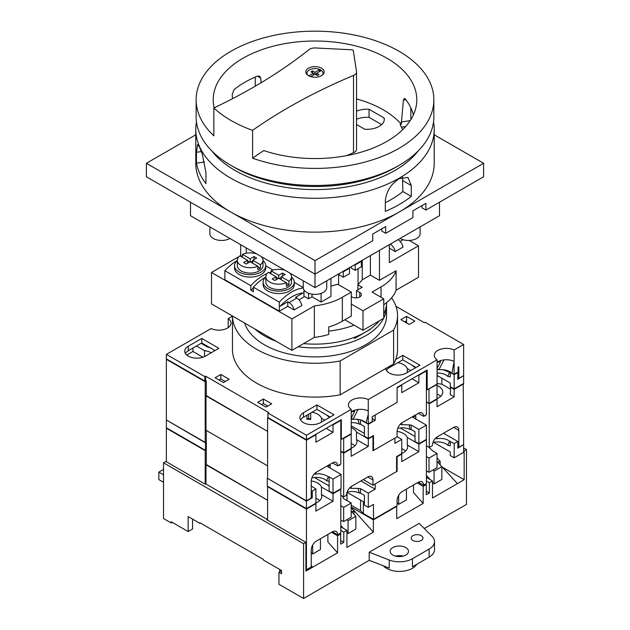 <?xml version="1.0" encoding="UTF-8"?>
<svg xmlns="http://www.w3.org/2000/svg" width="630" height="630" viewBox="0 0 630 630"><rect width="100%" height="100%" fill="white"/><g stroke="black" fill="none" stroke-linecap="round" stroke-linejoin="round"><path stroke-width="0.94" d="M354.131 325.159A71.537 41.296 180 0 1 328.734 331.12M386.536 302.676L386.536 302.841A71.537 41.296 180 0 1 383.741 314.268M379.433 320.78A71.537 41.296 180 0 1 303.581 343.61M426.408 389.356L427.187 389.805L437.078 384.095L437.078 359.832L368.266 399.562A12.104 6.993 180 0 0 355.391 398.601A12.104 6.993 180 0 0 348.421 404.933A12.104 6.993 180 0 0 351.225 409.405L306.44 435.259L306.44 439.748L341.326 419.612L341.326 439.378L351.225 433.668L351.225 409.405M340.806 439.078L341.326 439.378M372.196 418.564L375.181 420.281L375.181 415.044L397.097 402.389L372.196 416.761L372.196 421.557L368.266 423.825A12.104 6.993 180 0 0 366.085 422.99A12.104 6.993 0 0 0 352.973 419.344L351.225 418.328M366.085 422.99L368.266 414.217L368.266 410.941A12.104 6.993 0 0 0 358.163 409.461A12.104 6.993 0 0 0 351.225 411.839M352.973 419.344L358.163 409.461M457.797 377.827L458.837 378.425L458.837 366.747L458.057 367.195L458.057 371.983L454.128 374.252A12.104 6.993 180 0 0 451.946 373.417A12.104 6.993 0 0 0 438.834 369.771L437.078 368.755M451.946 373.417L454.128 361.376A12.104 6.993 0 0 0 444.024 359.887A12.104 6.993 0 0 0 437.078 362.274M438.834 369.771L444.024 359.887M166.367 358.88L204.86 381.103L204.86 376.614L166.367 354.391L166.367 358.88M232.462 316.228L228.194 318.693A12.104 6.993 180 0 1 230.997 323.166A12.104 6.993 180 0 1 224.028 329.49A12.104 6.993 180 0 1 211.144 328.537L166.367 354.391M228.194 318.693L228.194 327.632M215.129 377.748L223.43 382.544L229.139 379.244L220.839 374.456L215.129 377.748M409.161 324.434L414.871 321.142L406.57 316.347L400.861 319.646L409.161 324.434M265.978 407.106L271.68 403.806L263.379 399.018L257.67 402.31L265.978 407.106M385.788 368.479A12.104 6.993 0 0 0 393.561 374.622A12.104 6.993 0 0 0 406.437 373.031L419.926 365.243L402.806 355.359L395.695 359.47M320.575 422.604L334.065 414.816L316.945 404.933L303.455 412.721A12.104 6.993 0 0 0 299.911 417.659A12.104 6.993 0 0 0 307.385 424.116A12.104 6.993 0 0 0 320.575 422.604M205.404 356.107L218.893 348.319L201.773 338.436L188.283 346.224A12.104 6.993 0 0 0 184.74 351.17A12.104 6.993 0 0 0 192.213 357.627A12.104 6.993 0 0 0 205.404 356.107M306.44 435.259L267.947 413.036L268.726 412.587L205.64 376.165L204.86 376.614M437.078 359.832A12.104 6.993 180 0 1 434.275 355.359A12.104 6.993 180 0 1 441.244 349.036A12.104 6.993 180 0 1 454.128 349.989L463.633 344.5L463.633 375.653L458.837 378.425M395.963 306.33L424.36 322.725L425.14 322.276L463.633 344.5M454.128 374.252L454.128 363.14M454.128 361.376L454.128 349.989M368.266 410.941L368.266 399.562M368.266 423.825L368.266 414.217M412.012 378.795L418.887 382.764L401.767 392.655L401.767 385.166L397.097 387.859L397.097 402.389L397.097 387.411L427.187 370.038L427.187 389.805M206.309 395.648L267.593 431.4L206.309 396.018L206.309 381.048L205.64 380.654L204.86 381.103M406.051 322.639L406.051 321.142L404.751 321.891M267.947 413.036L267.947 417.525L306.44 439.748M215.003 350.571L201.773 342.933L188.283 350.721A12.104 6.993 0 0 0 185.385 353.414M330.175 417.06L316.945 409.421L303.455 417.21A12.104 6.993 0 0 0 300.557 419.911M416.036 367.495L402.806 359.856L389.316 367.644A12.104 6.993 0 0 0 386.411 370.338M406.57 322.938L406.57 316.347M267.789 406.059L263.379 403.507L261.568 404.555M263.379 403.507L263.379 399.018M225.249 381.496L220.839 378.945L219.027 380M201.773 342.933L201.773 338.436M316.945 409.421L316.945 404.933M402.806 359.856L402.806 355.359M205.64 380.654L205.64 376.165M220.839 378.945L220.839 374.456M303.258 280.815L303.258 287.595A11.742 6.78 0 0 0 306.7 292.383A11.742 6.78 0 0 0 319.489 293.856A11.742 6.78 0 0 0 326.742 287.595L326.742 280.815M400.082 238.471L400.082 238.471A11.742 6.78 0 0 0 412.878 239.943A11.742 6.78 0 0 0 420.123 233.675L420.123 226.902M209.877 226.902L209.877 233.675A11.742 6.78 0 0 0 213.318 238.471A11.742 6.78 0 0 0 229.918 238.471M190.488 202.23L190.488 215.704L315 287.595L439.512 215.704L439.512 202.23M195.78 134.781L146.396 163.288L146.396 176.77L315 274.113L315 287.595M310.18 76.443A7.34 4.237 180 0 1 309.81 76.238A7.34 4.237 180 0 1 309.062 75.734L313.378 73.245L310.944 71.844L312.567 70.907L315 72.308L319.315 69.82A7.34 4.237 180 0 1 320.938 70.757L316.622 73.245L319.056 74.647L317.433 75.584L315 74.183L310.755 76.632M307.645 75.096A8.025 4.63 180 0 1 306.975 73.245A8.025 4.63 180 0 1 311.929 68.961A8.025 4.63 180 0 1 320.678 69.969A8.025 4.63 180 0 1 323.025 73.245A8.025 4.63 180 0 1 322.355 75.096M306.975 73.245L306.975 74.497A9.174 5.292 180 0 1 306.975 74.466M308.519 75.679A9.174 5.292 180 0 1 305.826 71.938A9.174 5.292 180 0 1 311.488 67.04A9.174 5.292 180 0 1 321.481 68.19A9.174 5.292 180 0 1 324.174 71.938A9.174 5.292 180 0 1 318.512 76.829A9.174 5.292 180 0 1 308.519 75.679M352.816 50.101A1.835 1.055 0 0 0 351.674 49.801L315.496 47.974A7.34 4.237 0 0 0 308.92 49.699A543.154 313.582 180 0 1 213.838 107.958A118.857 68.623 0 0 0 230.958 120.456A118.857 68.623 0 0 0 252.598 130.339A543.154 313.582 180 0 1 353.509 75.442A7.34 4.237 0 0 0 356.533 72.017A7.34 4.237 0 0 0 356.509 71.647L353.343 50.762A1.835 1.055 0 0 0 352.816 50.101M196.143 99.792L196.143 116.865A118.857 68.623 0 0 0 230.958 165.383L234.069 167.186A114.455 66.079 0 0 0 395.931 167.186L399.042 165.383A118.857 68.623 0 0 0 433.857 116.865L433.857 99.792A118.857 68.623 0 0 0 399.042 51.266A118.857 68.623 0 0 0 269.514 36.39A118.857 68.623 0 0 0 196.143 99.792A118.857 68.623 0 0 0 213.838 135.82L213.838 107.958M234.069 167.186L230.958 165.383A118.857 68.623 0 0 0 399.042 165.383M252.598 130.339L252.598 158.193A118.857 68.623 0 0 0 372.921 159.713A118.857 68.623 0 0 0 433.857 99.792M410.855 119.582L410.855 107.817M346.61 155.657A543.154 313.582 180 0 1 353.509 152.72A7.34 4.237 0 0 0 356.533 149.294L356.533 72.017M252.598 158.193A543.154 313.582 180 0 1 263.781 150.578A101.8 58.771 0 0 0 416.603 103.43A101.8 58.771 0 0 0 315 41.021A101.8 58.771 0 0 0 213.397 103.43A101.8 58.771 0 0 0 214.153 107.809M323.025 74.466A9.174 5.292 180 0 1 323.04 74.482L323.025 73.245M356.533 124.519L364.715 129.244A17.427 10.056 0 0 0 384.308 119.259A17.427 10.056 0 0 0 384.166 118.007L369.046 109.281A17.427 10.056 0 0 0 356.533 111.163M413.367 114.912A99.327 57.346 0 0 0 405.334 99.012L404.334 98.453L403.405 100.115L401.271 124.244L400.144 124.417L402.609 129.725M401.271 124.244A96.5 55.716 0 0 0 356.533 98.918M232.501 98.705L232.194 94.516L234.069 89.61A99.327 57.346 180 0 1 257.418 76.128L259.655 76.183L260.725 78.041L261.072 82.735M255.276 86.176L255.276 77.033M381.623 124.622L369.046 117.369A17.427 10.056 0 0 0 356.533 119.251M369.046 109.281L369.046 117.369M384.166 118.007L384.166 120.511M319.315 71.694L319.315 69.82M316.622 75.12L316.622 73.245M313.378 75.12L313.378 73.245M312.567 72.781L312.567 70.907M314.677 74.371L313.378 73.623M315 74.183L315 72.308M316.622 73.623L315.323 74.371M254.78 328.907A71.537 41.296 0 0 0 264.419 335.814A71.537 41.296 0 0 0 276.389 341.381M383.741 318.04A71.537 41.296 0 0 0 386.536 306.613L386.536 315.599A71.537 41.296 180 0 1 342.373 353.753A71.537 41.296 180 0 1 264.419 344.799A71.537 41.296 180 0 1 244.637 323.048M340.145 394.837A82.538 47.652 0 0 1 256.638 383.142A82.538 47.652 0 0 1 232.462 349.445L232.462 316.016A82.538 47.652 0 0 0 256.638 349.296A82.538 47.652 0 0 0 340.145 360.99L340.145 394.837L393.616 363.959A82.538 47.652 0 0 0 397.538 349.445L397.538 315.599A82.538 47.652 0 0 0 391.584 297.832M354.43 338.515L370.251 329.38M298.14 346.752A71.537 41.296 0 0 0 383.56 318.402M386.536 306.613A71.537 41.296 0 0 0 386.458 304.723M340.145 360.99L393.616 330.112A82.538 47.652 0 0 0 397.538 315.599M393.616 330.112L393.616 363.959M395.404 556.117A9.174 5.292 180 0 1 403.2 556.117M392.821 555.069A9.174 5.292 180 0 1 390.135 551.329A9.174 5.292 180 0 1 395.798 546.43A9.174 5.292 180 0 1 405.791 547.58A9.174 5.292 180 0 1 408.476 551.329A9.174 5.292 180 0 1 402.814 556.219A9.174 5.292 180 0 1 392.821 555.069M412.926 540.469A5.867 3.386 180 0 1 411.201 538.075A5.867 3.386 180 0 1 414.823 534.941A5.867 3.386 180 0 1 421.226 535.673A5.867 3.386 180 0 1 422.943 538.075A5.867 3.386 180 0 1 419.32 541.202A5.867 3.386 180 0 1 412.926 540.469M416.792 564.291A18.341 10.592 180 0 1 386.497 568.307A18.341 10.592 180 0 1 383.268 565.787M369.211 552.226L419.147 523.396L432.046 536.295A18.341 10.592 180 0 1 434.503 541.587A18.341 10.592 180 0 1 429.132 549.077L412.437 558.716A18.341 10.592 180 0 1 389.206 560.007L369.211 552.226L369.211 560.314L389.206 568.095L389.206 560.007M163.516 469.405L158.847 472.098L158.847 479.587L163.516 482.289M158.847 472.098L163.516 474.799M442.945 467.499L464.152 479.737L432.503 498.007L432.503 480.934L429.392 482.738L429.392 492.92L426.282 494.715L426.282 484.533L423.171 486.328L423.171 503.401L396.711 518.679L396.711 506.394L373.362 519.876L373.362 532.153L346.909 547.431L346.909 530.358L343.791 532.153L343.791 542.335L340.68 544.139L340.68 533.949L337.57 535.752L337.57 552.825L305.92 571.095L305.92 542.335L303.589 543.69L163.516 462.814L163.516 518.529L171.297 523.018L172.329 522.42M163.516 462.814L165.847 461.467L205.018 484.084L205.774 483.919L267.033 519.285L267.033 519.884M412.437 558.716L412.437 566.803L429.132 557.164A18.341 10.592 0 0 0 434.503 549.675L434.503 541.587M303.589 543.69L303.589 598.5L369.211 560.314M424.273 528.523L466.483 504.449L466.483 449.639L464.152 450.985L464.152 479.737M303.589 598.5L278.94 584.27L278.94 572.292L281.539 573.788L281.539 570.497L263.379 560.015L263.379 559.409L199.828 522.719L199.828 523.317L188.157 516.584L188.157 531.555L171.297 521.821L171.297 523.018M463.633 447.993L466.483 449.639M279.72 571.843L279.72 569.449M281.539 570.796L278.94 572.292M192.567 519.128L192.567 529.011L188.157 531.555M373.362 519.876L351.186 507.071M396.711 506.394L396.317 506.173M327.891 534.445L327.891 542.028L337.57 552.825M373.362 532.153L351.186 507.41M353.942 514.159L354.17 510.891L351.186 507.709M346.909 532.279L348.075 533.578L355.856 529.09L355.856 516.293L351.186 511.087M340.806 525.475L343.342 528.302M311.236 552.431L312.669 554.022L320.45 549.533L320.45 538.745M311.236 566.378L312.669 567.197L311.236 565.606M423.171 503.401L413.493 492.605L413.493 485.021M457.411 483.635L439.929 464.515M433.038 469.996L434.062 471.145L441.843 466.649L441.843 479.446L434.062 483.934L432.503 482.202M430.164 479.587L426.408 475.398M406.437 489.101L406.437 499.889L398.656 504.378L397.097 502.638M463.633 450.686L464.152 450.985M305.92 542.335L266.75 519.726L267.033 519.285M438.078 462.444L440.157 461.247L437.047 457.916M440.157 461.247L440.157 464.389M434.062 471.145L434.062 483.934M441.843 466.649L437.047 461.294M347.043 519.64L348.075 520.789L355.856 516.293M348.075 520.789L348.075 533.578M352.083 512.088L354.17 510.891M398.656 495.306L398.656 504.378M312.669 545.1L312.669 554.022M351.902 511.883L353.895 510.733M437.889 462.239L439.882 461.089M331.6 532.303L337.57 535.752M339.901 533.5L340.68 533.949M340.68 540.54L343.791 542.335M340.806 530.436L343.791 532.153M340.806 526.837L346.909 530.358M417.202 482.887L423.171 486.328M426.408 477.414L432.503 480.934M425.502 484.084L426.282 484.533M426.282 491.124L429.392 492.92M426.408 481.013L429.392 482.738M199.828 523.317L200.348 523.018M385.332 202.726A107.486 62.055 0 0 0 402.861 191.552L402.507 177.195M399.302 178.636L407.972 177.439L411.272 185.543L411.272 196.41A119.22 68.835 180 0 1 385.332 211.381L385.332 200.521C386.434 191.166 391.096 183.873 399.302 178.636M205.955 172.77L205.955 183.637A119.22 68.835 180 0 1 196.465 163.178L196.465 152.31L197.513 144.553L199.466 146.995L202.269 153.988L205.955 172.77M434.22 129.441L434.22 163.288A119.22 68.835 180 0 1 399.302 211.964A119.22 68.835 180 0 1 230.698 211.964A119.22 68.835 180 0 1 195.78 163.288L195.78 129.441A119.22 68.835 0 0 0 230.698 178.117A119.22 68.835 0 0 0 360.628 193.04A119.22 68.835 0 0 0 434.22 129.441A119.22 68.835 0 0 0 433.527 121.999M196.473 121.999A119.22 68.835 0 0 0 195.78 129.441M211.79 150.893A112.99 65.229 0 0 0 235.108 170.478A112.99 65.229 0 0 0 418.21 150.893M146.396 163.288L315 260.631L315 274.113L372.716 240.794L372.716 234.053L385.686 226.564L385.686 233.305L412.926 217.578L412.926 210.837L425.888 203.348L425.888 210.089L483.604 176.77L483.604 163.288L434.22 134.781M385.686 233.305L381.796 231.06L381.796 228.808M425.888 210.089L421.998 207.845L421.998 205.6M315 260.631L483.604 163.288M411.272 196.41L402.861 191.552M204.537 161.926L196.465 163.178M329.395 464.688L330.175 465.137L327.584 466.633L341.066 474.422L333.026 479.068L328.356 476.65C323.607 474.051 319.26 473.232 315.299 474.217L316.291 472.256M328.356 476.65L326.639 480.784L329.136 481.312L329.136 491.046L333.026 493.29L333.026 479.068M311.826 478.044A11.411 6.583 180 0 1 312.401 477.902A11.411 6.583 180 0 1 326.639 480.784M414.997 415.265L415.776 415.713L412.926 417.359L426.408 425.148L418.887 429.495L411.106 424.998L401.121 424.628L402.074 422.73M409.138 424.801L409.823 429.361L411.106 429.495L414.997 431.739L414.997 441.473L418.887 443.725L418.887 429.495M397.688 428.479A11.411 6.583 180 0 1 409.823 429.361M437.047 398.64A14.199 8.198 0 0 0 442.788 392.057A14.199 8.198 0 0 0 438.63 386.261A14.199 8.198 0 0 0 437.047 385.466M437.047 394.002A14.199 8.198 180 0 1 438.63 394.797A14.199 8.198 180 0 1 440.709 396.325M351.186 443.575A14.199 8.198 180 0 1 352.768 444.363A14.199 8.198 180 0 1 354.848 445.89M351.225 427.565A14.199 8.198 180 0 1 352.768 428.337A14.199 8.198 180 0 1 356.486 432.101L368.306 438.929L372.976 436.236L372.976 450.757L394.892 438.102L394.892 443.347L401.767 439.378L401.767 453.608L396.577 456.6L396.577 471.579L372.976 485.202L363.25 479.587M206.309 464.538L267.593 500.291L206.309 464.909L206.309 430.463L267.593 465.846L205.986 430.282L205.986 395.837M339.121 465.058L339.775 465.436L339.775 464.688M424.722 415.642L425.376 416.013L425.376 415.265M463.247 383.67L463.633 444.544L458.837 447.316L457.797 446.717M267.27 478.54L267.27 486.029L306.44 508.638L306.44 501.157L267.593 478.351M206.309 449.938L205.537 450.387L205.537 442.898L166.627 420.131M205.537 450.387L166.367 427.77L166.367 420.281M397.097 436.684L401.767 439.378M311.236 486.021L315.906 488.951L312.275 491.046L311.236 490.447M356.486 432.101L356.486 439.59L368.306 446.418L351.186 456.301L351.186 448.812L343.665 453.159L343.665 496.889L340.806 495.235M367.786 476.965L372.976 479.966A7.34 4.237 -60 0 0 371.456 476.603A7.34 4.237 -60 0 0 367.786 476.965L351.705 486.25A7.34 4.237 -60 0 0 346.516 495.235L343.665 496.889M372.976 479.966L372.976 485.202M368.306 446.418L368.306 438.929M372.582 436.007L372.976 436.236M343.665 453.159L340.806 451.505M351.186 448.206A14.199 8.198 0 0 0 356.926 441.622A14.199 8.198 0 0 0 356.486 439.59M450.663 386.883L450.277 394.6L454.167 396.845L437.047 406.728L437.047 399.239L429.266 403.735L429.266 447.465L426.408 445.82M453.647 427.4L458.837 430.392A7.34 4.237 -60 0 0 457.317 427.038A7.34 4.237 -60 0 0 453.647 427.4L437.566 436.684A7.34 4.237 -60 0 0 432.377 445.67L429.266 447.465M458.837 430.392L458.837 447.316M463.633 383.891L454.167 389.356L454.167 396.845M437.047 399.239L436.653 399.018M437.078 375.992L438.346 376.181M450.277 387.111L454.167 389.356M429.266 403.735L426.408 402.09M426.408 425.148L426.408 439.378L418.887 443.725M341.066 474.422L341.066 488.652L333.026 493.29M415.776 415.713L415.776 419.013M330.175 465.137L330.175 468.129M315.906 488.951L315.906 503.173L306.44 508.638M312.275 491.046L312.275 497.787L306.44 501.157M329.136 485.951L314.559 477.532M400.286 427.983L414.997 436.472M329.136 476.815L329.136 481.312M411.106 424.998L411.106 429.495M311.236 497.188L312.275 497.787M206.309 442.449L205.537 442.898M437.078 383.481L441.843 384.19L450.277 389.057M441.843 384.19L441.843 378.197M443.528 433.235L457.797 441.473L454.167 443.575L449.568 441.181C446.709 438.874 442.315 438.047 436.401 438.701L437.354 436.81M449.568 441.181L447.772 445.292L450.277 445.82L450.277 441.323M432.967 442.551A11.411 6.583 180 0 1 447.772 445.292M351.658 486.281L350.619 488.321L358.029 488.4L359.242 493.014L360.525 493.14L364.416 495.393L364.416 505.126L368.306 507.37L368.306 493.14L360.525 488.652L360.525 493.14M347.106 492.124A11.411 6.583 180 0 1 354.044 491.605A11.411 6.583 180 0 1 359.242 493.014M311.244 480.934A14.199 8.198 180 0 1 317.646 483.06A14.199 8.198 180 0 1 321.457 487.061L321.457 494.55L333.026 501.228L333.026 493.739L340.806 489.25L340.806 532.98L337.696 534.775A7.34 4.237 -60 0 0 336.176 531.421A7.34 4.237 -60 0 0 332.506 531.783L337.696 534.775M315.906 503A14.199 8.198 0 0 0 321.804 496.345A14.199 8.198 0 0 0 321.457 494.55M315.906 498.235A14.199 8.198 180 0 1 317.646 499.086A14.199 8.198 180 0 1 319.725 500.614M397.105 431.361A14.199 8.198 180 0 1 403.507 433.495A14.199 8.198 180 0 1 407.319 437.488L407.319 444.977L418.887 451.655L418.887 444.174L426.408 439.827L426.408 483.556L423.557 485.202L418.367 482.21A7.34 4.237 -60 0 1 422.037 481.848A7.34 4.237 -60 0 1 423.557 485.202M401.767 453.427A14.199 8.198 0 0 0 407.665 446.772A14.199 8.198 0 0 0 407.319 444.977M401.767 448.662A14.199 8.198 180 0 1 403.507 449.521A14.199 8.198 180 0 1 405.586 451.041M360.911 480.934L375.181 489.171L375.181 483.934L397.097 471.279L396.577 470.98M368.306 507.37L373.495 504.378L373.495 519.348L397.097 505.725L397.097 500.48A7.34 4.237 -60 0 1 402.286 491.495L418.367 482.21M373.495 519.348L363.384 513.513L360.549 510.678L351.186 505.276M205.215 484.037L205.215 450.647L166.367 428.219L166.367 461.766M463.373 444.693L457.797 448.213L457.797 441.473M454.167 443.575L454.167 457.797L463.633 452.332L463.633 444.843M342.555 496.243L343.405 498.535L351.186 503.023L343.665 507.37L340.806 505.725M428.439 446.993L433.156 451.206L437.047 453.458L429.006 458.097L426.408 456.6M418.887 451.655L401.767 461.546L401.767 454.057L397.097 456.75L397.097 471.279M375.181 489.171L368.306 493.14M407.319 437.488L418.887 444.174M413.8 435.779L414.997 436.535M206.309 450.009L205.215 450.647M333.026 501.228L315.906 511.111L315.906 503.622L306.44 509.095L267.593 486.667L267.986 486.439M332.506 531.783L316.425 541.068A7.34 4.237 -60 0 0 311.236 550.053L311.236 566.976L306.44 569.748L306.44 509.095M321.457 487.061L333.026 493.739M327.726 485.139L329.136 486.1M433.676 442.378L450.277 451.962L450.277 455.553L454.167 457.797M351.186 503.023L351.186 517.254L343.665 521.601L343.665 507.37M437.047 453.458L437.047 467.68L429.006 472.327L429.006 458.097M267.593 520.215L267.593 486.667M306.44 569.748L305.92 569.449M426.408 470.83L429.006 472.327M360.549 500.102L360.549 510.678M347.036 492.329L347.036 500.63M363.384 501.74L363.384 513.513M347.043 492.306L364.416 502.338M340.806 519.947L343.665 521.601M360.525 488.652L358.029 488.4M205.986 464.727L205.986 484.045M237.313 260.568A15.592 9.001 0 0 0 234.557 265.679L234.557 268.073A15.592 9.001 0 0 0 239.124 274.436A15.592 9.001 0 0 0 259.851 275.121L262.356 273.672A15.592 9.001 0 0 0 265.742 268.073L265.742 265.679A15.592 9.001 0 0 0 262.993 260.568M234.557 265.679A15.592 9.001 0 0 0 239.124 272.042A15.592 9.001 0 0 0 256.119 273.995A15.592 9.001 0 0 0 265.742 265.679M237.313 260.284A12.836 7.41 0 0 0 241.07 265.529A12.836 7.41 0 0 0 257.843 266.222L250.149 261.781L246.259 264.033L243.668 262.529L247.559 260.284L239.865 255.843A12.836 7.41 0 0 0 237.313 260.284L237.313 265.679A12.836 7.41 0 0 0 241.07 270.916A12.836 7.41 0 0 0 255.063 272.522A12.836 7.41 0 0 0 262.993 265.679L262.993 260.284A12.836 7.41 0 0 0 261.253 256.56M242.463 257.347L242.463 254.347L250.149 258.788L254.04 256.544L256.638 258.04L252.748 260.284L260.434 264.726A12.836 7.41 0 0 0 262.993 260.284M256.599 253.874A12.836 7.41 0 0 0 242.463 254.347M265.844 277.043A15.592 9.001 0 0 0 263.096 282.153L263.096 284.547A15.592 9.001 0 0 0 267.663 290.91A15.592 9.001 0 0 0 288.39 291.595L290.887 290.147A15.592 9.001 0 0 0 294.273 284.547L294.273 282.153A15.592 9.001 0 0 0 291.525 277.043M263.096 282.153A15.592 9.001 0 0 0 267.663 288.516A15.592 9.001 0 0 0 284.65 290.469A15.592 9.001 0 0 0 294.273 282.153M265.844 276.759A12.836 7.41 0 0 0 269.608 282.004A12.836 7.41 0 0 0 286.374 282.697L278.688 278.255L274.79 280.5L272.199 279.003L276.09 276.759L268.404 272.317A12.836 7.41 0 0 0 265.844 276.759L265.844 282.153A12.836 7.41 0 0 0 269.608 287.39A12.836 7.41 0 0 0 283.594 288.997A12.836 7.41 0 0 0 291.525 282.153L291.525 276.759A12.836 7.41 0 0 0 289.784 273.034M270.995 273.814L270.995 270.821L278.688 275.263L282.579 273.018L285.169 274.515L281.279 276.759L288.965 281.2A12.836 7.41 0 0 0 291.525 276.759M285.13 270.349A12.836 7.41 0 0 0 270.995 270.821M260.434 264.726L260.434 268.317A12.836 7.41 0 0 1 257.843 269.813L257.843 266.222M252.748 263.277L252.748 260.284M260.434 268.317L257.843 266.821M281.279 279.752L281.279 276.759M288.965 281.2L288.965 284.791L286.374 283.295M288.965 284.791A12.836 7.41 0 0 1 286.374 286.288L286.374 282.697M395.246 251.559L403.027 247.062A7.34 4.237 60 0 0 398.01 239.668L390.222 244.164A7.34 4.237 60 0 1 395.246 251.559L389.316 248.133M287.76 306.314L287.76 301.817L280.169 306.204A42.588 24.586 120 0 1 303.14 292.942L295.549 297.329L296.84 298.077A7.34 4.237 60 0 1 301.864 305.471L294.084 309.96L287.76 306.314L279.334 311.181L279.334 302.164L253.394 287.185L253.394 291.714L250.803 290.217L251.638 289.729A42.588 24.586 120 0 1 253.394 287.949M287.76 301.817L289.06 302.565A7.34 4.237 60 0 1 294.084 309.96M338.601 273.963L338.601 283.996L337.956 284.374L351.312 292.084L351.312 304.07L362.99 310.803L383.741 298.825L372.07 292.084L381.032 286.91A55.023 31.768 0 0 0 396.057 270.75L379.457 280.326L370.385 275.089L362.258 279.775L357.927 284.823L362.211 287.296L356.501 290.587L359.746 292.462A5.505 3.174 180 0 1 361.36 294.706A5.505 3.174 180 0 1 357.958 297.643A5.505 3.174 180 0 1 351.965 296.95L351.312 296.58M338.601 283.996L330.955 286.154M330.955 278.381L330.955 296.352L321.095 302.046L312.015 296.801L308.519 298.825L303.975 296.202M242.463 256.646L240.684 255.623L240.077 255.969M239.046 256.567L211.499 272.467L291.911 318.89L314.354 305.936A55.023 31.768 0 0 0 342.35 297.266L351.312 292.084M303.975 289.918L303.975 296.95L298.974 299.841M279.334 311.181L224.863 279.728L224.863 270.711A42.588 24.586 -60 0 1 237.313 260.481M389.316 244.684L389.316 262.655L418.501 245.81L409.201 240.439M403.09 239.731L400.144 241.432M349.382 267.742L349.485 268.238L343.271 271.821L343.271 277.263L339.255 274.94L339.255 273.593M343.169 271.325L343.271 271.821M349.485 268.238L349.485 273.672L343.271 277.263M344.83 319.796L362.99 330.277L383.741 318.292L383.741 298.825M211.499 272.467L211.499 303.92L291.911 350.343L314.354 337.389A55.023 31.768 0 0 0 328.734 334.459L328.734 326.97A55.023 31.768 0 0 0 342.35 321.221L351.312 316.047L351.312 304.07M383.741 304.7A55.023 31.768 0 0 0 396.057 290.217L418.501 277.263L418.501 245.81M362.99 310.803L362.99 330.277M396.057 270.75L396.057 290.217M291.911 318.89L291.911 350.343M314.354 305.936L314.354 337.389M379.457 250.378L379.457 280.326M240.684 244.684L240.684 255.623M308.519 293.241L308.519 298.825M246.259 247.905L246.259 253.221M312.015 294.147L312.015 296.801M321.095 293.383L321.095 302.046M361.329 260.844L361.431 266.774L355.218 270.364L351.201 268.041L351.201 266.695M357.927 284.823L357.927 289.768M358.06 268.719L358.06 284.744M362.258 260.308L362.258 279.775M370.385 255.615L370.385 275.089M356.501 290.587L356.501 297.864M355.115 264.427L355.218 270.364M361.431 261.34L355.218 264.923M279.334 302.164A42.588 24.586 -60 0 1 303.282 287.989M224.863 270.711L250.803 285.689A42.588 24.586 -60 0 1 267.128 273.522M250.803 290.217L250.803 285.689M265.742 265.86L273.073 270.089M294.273 282.334L303.258 287.524M253.394 287.185A42.588 24.586 -60 0 1 265.844 276.956M269.152 272.751A42.588 24.586 -60 0 1 270.995 272.191M252.748 260.883L250.669 262.08M249.63 262.08L247.559 260.883M247.559 260.284L247.559 263.277M250.149 261.781L250.149 258.788M278.169 278.555L276.09 277.357M278.688 278.255L278.688 275.263M276.09 276.759L276.09 279.752M281.279 277.357L279.2 278.555M282.579 273.018L282.579 276.011M254.04 256.544L254.04 259.536M437.078 368.455L440.614 361.47L437.078 362.384M437.078 369.7L438.456 369.55M442.969 369.716L449.568 372.283L447.772 376.401L450.277 376.929L450.277 372.432L449.568 372.283M437.078 373.047A11.411 6.583 180 0 1 447.772 376.401M356.194 419.226L358.029 419.501L359.242 424.124L360.525 424.25L364.416 426.494L364.416 436.236L368.306 438.48L368.306 424.25L366.14 423.006M351.193 422.62A11.411 6.583 180 0 1 354.044 422.714A11.411 6.583 180 0 1 359.242 424.124M312.141 412.201A14.199 8.198 180 0 1 317.646 414.17A14.199 8.198 180 0 1 321.457 418.17L321.457 422.092M397.995 362.628A14.199 8.198 180 0 1 403.507 364.605A14.199 8.198 180 0 1 407.319 368.597L407.319 372.527M368.306 438.48L373.495 435.488L373.495 450.458L397.097 436.834L397.097 431.589A7.34 4.237 -60 0 1 402.286 422.604L418.367 413.319A7.34 4.237 -60 0 1 422.037 412.957A7.34 4.237 -60 0 1 423.557 416.312L418.367 413.319M373.495 450.458L372.976 450.159M205.215 442.41L205.215 381.756L166.367 359.328L166.367 419.982L205.215 442.41L206.309 441.772M463.373 375.803L457.797 379.323L457.797 372.582L454.167 374.677L454.167 388.907L463.633 383.442L463.633 375.952M351.225 418.249L354.761 411.051L351.225 411.957M354.17 410.366L354.761 411.051M440.031 360.793L440.614 361.47M350.8 433.912L351.186 434.133L343.665 438.48L343.271 438.252M436.653 384.339L437.047 384.568L428.613 388.986M418.887 382.764L418.887 375.283L426.408 370.936L426.408 414.666L423.557 416.312M375.181 420.281L368.306 424.25M407.319 368.597L410.721 370.558M412.17 365.258L415.383 367.865M186.763 355.036L192.953 351.469L192.953 348.02M196.458 346.004L204.522 350.658A14.199 8.198 180 0 1 211.239 352.745M206.309 381.118L205.215 381.756M202.159 343.153L201.513 343.531L207.239 346.839L210.31 347.855M204.522 356.572L204.522 350.658M326.151 428.369L333.026 432.337L333.026 424.848L340.806 420.36L340.806 464.09L337.696 465.885A7.34 4.237 -60 0 0 336.176 462.53A7.34 4.237 -60 0 0 332.506 462.892L337.696 465.885M333.026 432.337L315.906 442.221L315.906 434.731L306.44 440.197L267.593 417.777L267.986 417.548M332.506 462.892L316.425 472.177A7.34 4.237 -60 0 0 311.236 481.162L311.236 498.086L306.44 500.858L306.44 440.197M321.457 418.17L324.859 420.131M326.308 414.831L329.529 417.438M306.897 415.225L306.897 419.273L308.645 418.257L308.645 414.217M308.645 418.257L310.724 419.462A14.199 8.198 0 0 0 306.897 419.273M310.724 419.462L310.724 413.02M437.078 375.448L450.277 383.064L450.277 386.662L454.167 388.907M204.624 344.579L204.624 345.327M351.186 434.133L351.186 448.363L343.665 452.702L343.665 438.48M437.047 384.568L437.047 398.79L429.006 403.436L429.006 389.206M306.44 500.858L267.593 478.43L267.593 417.777M426.408 401.94L429.006 403.436M454.167 374.677L452.001 373.433M451.915 373.385L450.277 372.432M351.225 425.833L364.416 433.448M340.806 451.056L343.665 452.702M366.061 422.951L360.959 420.005M360.525 419.887L360.525 424.25M359.667 419.674L358.029 419.501M351.225 419.328L352.682 419.17M192.953 351.469L202.915 357.218M188.283 350.721L188.283 346.224M303.455 417.21L303.455 412.721M389.316 367.644L389.316 366.44M353.509 75.442L353.509 152.72M257.418 76.128L260.725 78.041M405.893 99.729L403.405 100.115M405.665 126.52L401.428 127.173M410.185 120.629L401.121 122.031M429.132 549.077L429.132 557.164M411.272 185.543L402.861 180.684M201.395 151.546L196.465 152.31M296.84 298.077L289.06 302.565M381.032 286.91L381.032 297.266M342.35 297.266L342.35 321.221M359.746 292.462L359.746 296.95"/></g></svg>
